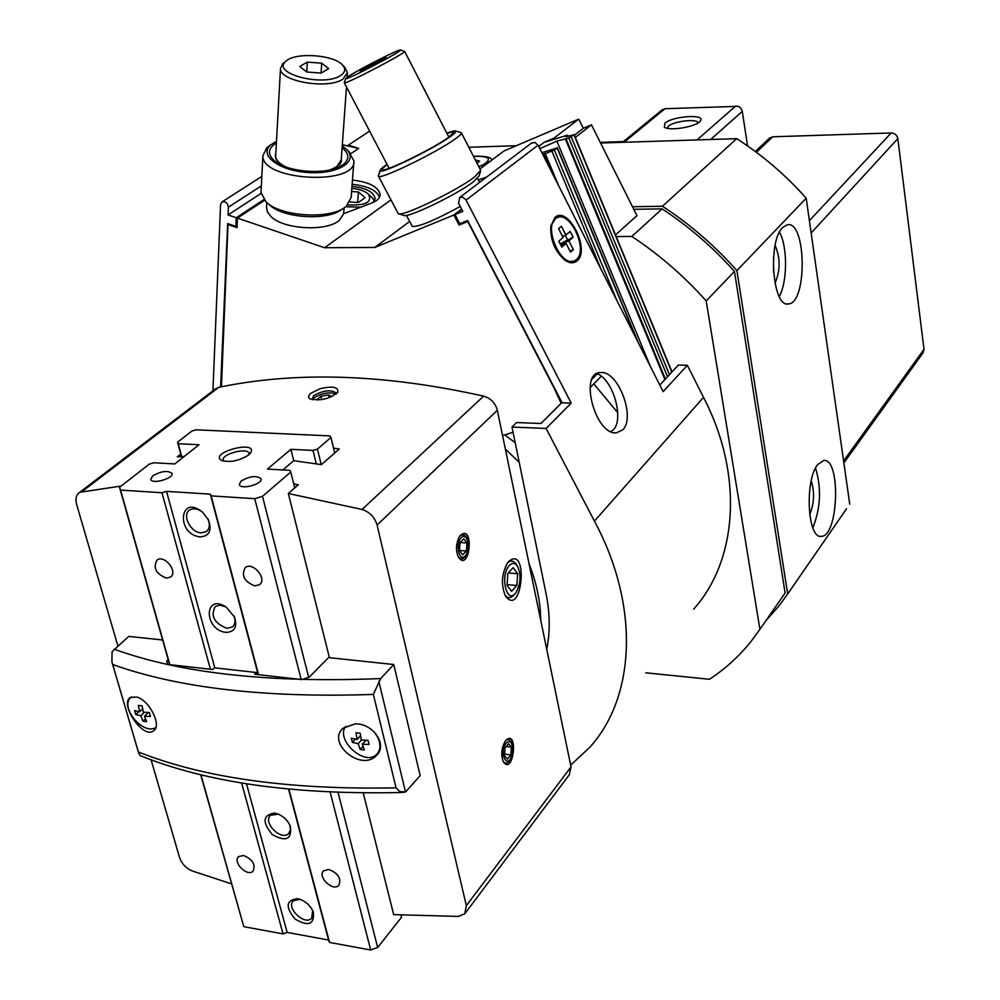 <?xml version="1.0" encoding="UTF-8"?>
<svg xmlns="http://www.w3.org/2000/svg" width="1000" height="1000" viewBox="0 0 1000 1000"><rect width="100%" height="100%" fill="white"/><g stroke="black" fill="none" stroke-linecap="round" stroke-linejoin="round"><path stroke-width="1.5" d="M266.562 207.113L267.387 211.887L270.988 216.562C283.825 229.575 327 231.838 339.45 220.225L343.638 213.725L371.875 202.938C377.238 200.8 379.988 198.025 380.15 194.613C378.537 186.912 369.312 182.062 352.463 180.087M615.513 234.875L636.962 215.625L591.462 124.838L583.337 128.275L578.737 119.138L504.087 150.912L490.2 161.287L478.837 166.737M561.15 403.288L554.038 387.95L467.725 221.537L459.087 225.05L453.862 215L374.825 247.438L324.562 247.738L390.938 199.938M374.825 247.438L409.6 221.475M479.963 168.925L490.2 161.287M539.825 148.663L556.888 141.113L568.85 138.012L573.938 134.8L671.825 372.1M542.85 154.625L554.362 150.037L557.1 147.9L636.575 339.275M538.713 146.463L544.087 142.35L566.737 135.387L567.688 135.275L565.962 136.775L573.938 134.8M541.888 152.713L557.1 147.9M350.875 153.625L358.688 148.412L342.325 144.725M358.688 148.412L348.363 145.125L348.3 146.075M645.788 672.812L709.475 679.275C725.138 668.988 738.938 656.45 750.875 641.663L759.925 629.338L706.188 300.912C684 276.05 659.212 254.562 631.85 236.462L616.225 236.588M554.412 139.175L553.925 138.188L544.087 142.35M324.562 247.738L237.438 218.1L237.013 227.638L227.987 224.55L221.438 386.8M227.987 224.55L228.825 223.988M237.438 218.1L264.513 200.3M348.363 145.125L369.625 131.137M502.587 435.65L513.062 432.238M539.975 423.462L541.475 422.975M575.325 137.45L591.462 124.838M574.412 135.225L583.337 128.275M553.925 138.188L578.737 119.138M631.85 236.462L662.075 208.875L633.8 209.3M782.075 597.4L785.113 593.013L734.463 271.425C712.9 247.25 688.763 226.4 662.075 208.875M759.925 629.338L785.113 593.013M706.188 300.912L734.463 271.425M347.5 145.887L348.35 145.338M459.087 225.05L461.95 222.812M453.862 215L461.65 209.037M460.3 206.438C435.125 220.175 419.137 226.863 412.35 226.513L406.4 215.387M486.75 176.962L478.338 180.012M593.8 383.85L617.85 412.8M379.55 197.075C376.375 190.175 367.238 185.912 352.15 184.275M345.712 206.725L360.737 207.188M373.275 202.35L375.1 198.45C373.75 192.013 366.05 187.975 351.987 186.325M374.438 200.837L371.737 197.213M347.8 204.875C365.625 205.763 372.512 202.213 368.462 194.213C364.875 191 359.338 189.062 351.838 188.4M349.963 201.962L358.3 202.537L365.15 197.7L358.425 191.988L351.6 191.513M357.612 202.488L358.425 191.988M476.975 163.125L479.625 161.163L475.337 159.938M765.938 620.662L778.575 606.425L787.688 593.95L736.912 270.587C714.775 245.662 689.963 224.213 662.45 206.262L632.513 206.737M846.538 508.775L787.688 593.95M817.712 464.575C804.525 480.288 807.45 538.95 821.188 536.337C838.562 537.25 841.162 457.887 823.688 460.475L817.712 464.575M782.763 227.4C767.487 241.137 772.562 308 788.388 303.925C807.387 303.55 806.45 220.675 787.425 224.725L782.763 227.4M849.737 504.137L806.2 198.212L736.912 270.587M806.2 198.212C785.638 175.025 762.463 155.175 736.7 138.663L662.45 206.262M736.7 138.663L600.575 143.025M516.263 145.738L468.812 147.25M773.512 272.238L773.575 256.488M774.975 283.3C780.425 270.675 780.475 258.038 775.125 245.4M779.237 296.488C787.525 281.962 787.675 246.737 779.5 232.175M809.675 514.625C814.262 503.562 814.775 492.287 811.237 480.8M812.825 527.775C820.675 508.225 821.587 488.338 815.562 468.1M843.875 462.938L923.025 352.863L924.013 349.312L897.837 138.637C897.038 135.1 894.812 133.212 891.162 132.963L772.8 136.788L769.225 138.412M747.562 145.912L742.188 110.712L740.575 107.837L738.4 106.325L665.013 108.713L661.938 110M664.95 123.175L664.338 127.088C669.112 131.512 697.725 126.525 700.512 120.763C705.75 113.775 672.588 116.088 664.95 123.175M623.362 141.613L600.237 142.35M698.1 122.912C697.688 118.413 673.863 121.05 668.438 126.163L667.188 128.225M446.825 133.15C452.088 131.175 455.1 130.463 455.887 131.025C456.538 131.675 454.663 133.55 450.262 136.675C432.413 149.65 378.45 175.613 380.062 170.525C380.05 169.575 382.362 167.5 387.013 164.312M460.637 132.525L461.413 132.875C461.775 133.713 459.7 135.738 455.2 138.95C436.138 152.912 378.162 180.9 378.425 176.112L378.575 175.275M447 133.5C451.362 131.975 453.625 131.613 453.787 132.425L448.338 137.525C432.188 149.25 383.462 172.925 382.425 169.613C381.838 169.025 383.425 167.375 387.188 164.662M480.513 171.45L479.025 176.038L473.5 181.737C457.013 194.638 405.95 219.112 403.625 215.3L399 213.888M461.413 132.875L480.688 170.338L474.738 176.85C456.675 190.925 400.65 217.8 398.237 213.65L378.425 176.112M342.238 145.975L346.45 149.312C358.975 161.137 338.462 174.4 308.975 172.562C279.488 171.1 258.312 155.4 270.675 144.95L276.488 141.25M348.612 151.337L353.9 160.875C356.625 186.062 261.087 180.787 262.9 155.688L266.925 147.6L269.975 145.325M342.113 147.75C348.938 153.287 349.613 158.65 344.137 163.825C332.163 175.7 285.875 173.125 273.387 159.812C267.587 153.8 268.3 148.375 275.525 143.537L276.4 143.025M342.3 208.925C328.825 221.075 282.812 218.475 269.35 204.713L267.312 202.95M353.812 162.15L351.15 197.45L346.337 206.225C332.025 219.775 280.9 217.062 266.05 201.863L261 192.5L261.062 191.15M378.7 62.088L360.062 70.987L380.288 59.875L385.988 57.638L378.7 62.088M350.5 75.088L345.588 78.662C345.312 80.95 402.562 51.087 400.487 50.025C401.15 48.1 364.113 66.675 350.5 75.088M344.387 82.537L344.312 82.8C343.963 85.4 406.975 52.538 404.6 51.35L404.35 51.275M367.975 67.613L367.4 66.525M380.775 60.812L380.288 59.875M307.325 62.112L321.7 63.188L328.663 68.637L321.2 73.075L306.688 72L299.775 66.487L307.325 62.112L306.725 72M340.45 75.612C345.325 72.463 346 68.925 342.488 65.013C333.612 54.488 294.3 52 285.712 61.463C271.038 73.525 323.363 87.2 340.45 75.612M331.838 169.562L339.6 164.762L341.375 161.6L341.35 158.25M275.812 153.575C274.2 158.025 276.887 162.213 283.863 166.163M329.787 170.05L336.625 166.938L341.238 159.925L346.488 86.95M275.725 155.25L275.675 156.188C275.9 160.15 279.288 163.738 285.837 166.925M285.462 61.65L282.762 63.637L280.487 68.475C279.113 81.312 327.7 89.7 342.837 79.188L347.512 72.638L344.338 66.825M321.062 73.062L321.7 63.188M570.65 765.15L589.775 747.288C635.425 697.212 640.05 605.9 594.438 521.125L546.1 428.45L512 427.05L516.613 422.537L540.95 423.5L561.962 402.475M546.1 428.45L571.213 403.113L465.812 199.575L462.638 197.162L459.688 197.463L458.612 203.188L462.85 211.363L455 214.575L461.812 209.35M455 214.575L459.75 223.713L467.6 220.512L562.137 402.8L571.213 403.113M212.925 390.825L220.575 204.562L222.162 201.825L261.825 176.425M577.038 260.863C573.825 263.538 569.913 263.4 565.3 260.438C555.112 251.863 550.288 240.463 550.812 226.238L554.913 217.45C568.05 205.15 590.837 250.062 577.038 260.863M622.75 429.85L616.438 432.85C595.175 435.337 578.638 372.163 600.55 372.525L601.512 372.512C618.688 371.825 635.7 417.8 622.75 429.85M693.65 609.163C737.562 560.35 743.85 474.837 703.512 397.35L687.362 365.3L663.138 391.613L538.05 145.162L534.775 142.425L531.337 143.2M220.625 386.962L227.675 223.6L235.875 226.4L237.1 225.588M235.875 226.4L236.262 217.738L263.9 199.575M236.262 217.738L228.05 214.938L261.062 193.412M228.05 214.938L228.375 207.2C227.675 203.062 225.613 201.275 222.162 201.825M512 427.05L546.05 593.587C550.025 613.425 550.262 632.013 546.725 649.338M659.812 385.037L678.337 365.087L687.362 365.3M596.987 373.525C614.95 380.588 625.6 425.4 610.638 431.512M562.5 236.375L565.925 235.05L570.175 231.4L573.15 237.225L560.1 243.825M560.3 244.225L568.913 240.912L573.15 237.225M576.375 259.575L574.862 260.613C561.025 269.088 542.1 224.425 556.812 217.925C569.812 209.762 588.688 250.087 576.375 259.575M565.925 235.05L561.45 226.262L558.575 228.688L563.075 237.5L558.763 241.2L561.775 247.087L566.062 243.375L570.538 252.162L573.375 249.675L568.913 240.912M573.575 261.112L569.15 261.7L563.925 259.438M550.913 225.588L555.65 218.388L556.812 217.925M565.25 235.312L567.362 239.462M560.887 245.362L566.062 243.375M569.95 250.987L573.375 249.675M529.038 563.725C536.625 583.062 540.525 601.888 540.712 620.2M505.35 449.025L519.225 462.375M504.738 434.938L515.2 442.7M150.488 716.462L149.35 712.487L143.338 712.212L142.075 705.825L138.375 705.362L139.65 711.75L134.6 710.612L135.75 714.562L140.8 715.7L142.988 721.2L146.675 721.675L144.488 716.175L150.488 716.462M155.8 727.6C142.312 735.612 118.575 705.45 131.65 696.875L131.65 696.875M369.038 744.525L368 740.337L361.312 740L360.188 733.238L356.012 732.712L357.15 739.475L351.35 738.213L352.388 742.387L358.188 743.662L360.175 749.45L364.325 749.987L362.35 744.188L369.038 744.525M374.363 732.025L377.837 737.487C380.988 744.638 380.562 750.288 376.562 754.438C364.75 766.787 335.188 739.85 345.675 726.338M354.938 723.95L343.162 728.15C326.1 742.613 360.913 772.075 376.238 755.638C388.413 745.275 372.738 722.738 354.938 723.95M396.062 787.825L373.35 694.425L380.65 678.562L393.762 664.513L420.163 775.575L405.538 792.062L399.613 791.45L396.062 787.825C289.788 789.987 203.888 778.037 138.387 751.975L112.7 664.513C178.512 688.1 265.387 698.062 373.35 694.425M136.738 697.038L130.225 697.475C119.275 704.1 143.375 739.775 153.613 730.8C162.312 725.612 149.125 700.05 136.738 697.038M506.125 743.05C497.775 754.212 509.025 771.65 512.475 753.012L512.75 750.288C512.325 742.212 510.112 739.8 506.125 743.05M507.463 759.188L510.9 754.9L511.388 747.175L508.45 743.7L505 747.975L504.5 755.738L507.463 759.188M461.225 537.737C455.037 543.987 459.113 562.45 465.2 555.925C471.3 549.675 467.325 531.388 461.225 537.737M462.675 554.85L466.388 550.988L466.925 543L463.738 538.85L460.012 542.688L459.475 550.725L462.675 554.85M460.65 535.138L459.55 536.512C455.887 543.55 455.538 550.513 458.512 557.4C469.85 572.913 474.55 523.713 460.65 535.138M465.462 912.875L569.325 774.75L571.025 766.938L497.35 410.288C495.35 403.013 490.775 398.3 483.625 396.138C384.613 374.038 296.337 371.1 218.812 387.325L214.988 389.275M363.25 792.95L393.675 914.625L458.375 916.425L464.775 913.787L466.337 905.662L377.1 525.037C374.738 517.212 369.725 512.025 362.062 509.475L288.337 493.488L298.363 484.738L293.775 483.988M508.6 561.613L507.475 563C501.525 574.113 500.887 585.163 505.55 596.163C522.337 618.513 528.875 543.65 508.6 561.613M505.6 740.65L505.5 740.763C501.438 747.638 500.712 754.65 503.338 761.825C513.625 776.475 518.837 727.425 505.6 740.65C509.475 738.088 511.838 740.5 512.7 747.887M335.975 394.15C329.6 391.725 322.325 392.925 314.125 397.75L312.475 399.725M317.95 400.037L317.025 399.55L320.988 396.3L328.425 394.862L331.863 396.625M151.088 759.812L179.587 857.613C181.825 863.9 186.112 868.363 192.425 871.012L231.475 883.863M180.763 454.15L177.262 456.9L184.15 456.5M282.887 469.938L293.7 460.7L321.4 464.613L339.3 448.988L333.512 448.1M121.125 486.05L79.737 492.287C76.213 494.712 75.163 498.725 76.6 504.312L117.875 645.9M320.062 388.738L310.9 393.225C308.163 395.562 307.863 397.438 310.025 398.862C320.613 401.188 329.862 398.925 337.8 392.088C338.525 386.962 332.612 385.85 320.062 388.738M509.4 565.462C499.487 575.562 506.95 605.887 515.988 592.587C520.775 583.763 521.287 575 517.513 566.3C515.087 562.788 512.388 562.513 509.4 565.462M511.6 591.325L516.85 585.462L517.612 573.688L513.125 567.675L507.825 573.475L507.062 585.363L511.6 591.325M138.387 751.975L140.075 755.575C207.262 782.775 295.025 795.062 403.387 792.45M162.625 639.987L128.737 636.4L112.075 651.675L111.9 661.862L112.7 664.513M168.2 659.737L166.625 661.175L167.8 664.438L212.662 669.5L214.45 667.8L256.45 672.525L254.688 674.25L301.825 679.575L309.25 677.163L328.512 657.588L393.762 664.513M288.337 493.488L329.412 657.688M256.975 674.5L256.45 672.525M504.963 595.1C508.025 598.713 511.225 598.425 514.575 594.212L514.712 594.05M517.513 566.3L516.3 564.362C513.713 560.55 510.788 560.075 507.525 562.938M516.85 585.462L507.1 584.663M517.612 573.688L508.312 572.95M336.188 393.963L336.175 393.05C331.062 389.387 323.55 390.25 313.625 395.65L312.137 399.65M321.775 399.613L320.988 396.3M329.113 397.75L328.425 394.862M468.4 545.925C467.725 536.175 464.9 532.875 459.925 536.025L459.787 536.163M458.25 556.925C462.725 561.013 466.05 558.2 468.212 548.513M503.1 761.375C506.25 764.812 509.125 763.037 511.712 756.075M466.388 550.988L459.5 550.475M466.925 543L460.188 542.513M510.9 754.9L504.613 754.1M511.388 747.175L506.175 746.525M352.388 742.387L355.35 739.15M358.188 743.662L361.488 740.025M360.175 749.45L363 746.325M362.35 744.188L365.887 740.288M357.15 739.475L360.538 735.763M135.75 714.562L138.912 711.625M140.8 715.7L144.438 712.312M142.988 721.2L145.463 718.875M144.488 716.175L148.438 712.487M139.65 711.75L142.613 708.988M400.975 915.138L401.5 917.275L377.663 947.525L370.688 950L329.55 942.438L328.562 940.025L287.162 932.438L283.038 933.888L243.812 926.675L200.662 774.7M243.812 926.675L200.938 774.775M377.663 947.525L338.062 792.387M370.688 950L330.125 792.062M328.925 869.475C338.25 873.275 341.55 878.575 338.812 885.362C332.925 891.925 316.95 876.587 323.625 870.775L328.925 869.475M329.55 942.438L288.913 789.163M328.562 940.025L288.55 789.125M274.575 813.075L278.45 814.2C284.062 816.787 288.062 820.863 290.438 826.413C291.938 839.463 285.875 842.175 272.25 834.525C262 822.075 262.775 814.925 274.575 813.075M297.625 898.662L300.038 899.287C306.275 901.737 310.7 905.987 313.312 912.038C314.538 924.488 308.475 926.838 295.113 919.087C285.125 906.9 285.963 900.088 297.625 898.662M287.162 932.438L246.5 783.8M283.038 933.888L241.625 783M243.487 855.475C252.638 859.325 255.825 864.562 253.062 871.2C247.225 877.275 232.1 861.9 238.675 856.575L243.487 855.475M312.675 910.575L311.65 918.263C304.713 926.025 285.525 907.575 293.4 900.725L300.1 899.312M289.812 824.963L290.462 829.9L288.637 833.587C281.125 841.35 262.2 822.062 270.65 815.25L278.325 814.137M177.55 442.188L178.263 443.713L199.037 444.75L174.75 463.938L153.8 462.775L149.375 464.075L119.525 487.3L120.575 490.087L161.975 492.738L166.537 491.375L210.325 494.15L211.15 495.887L254.762 498.675L262.488 496.325L290.788 472L289.8 470.325L267.462 469.087L290.887 449.312L313.012 450.412L317.45 449.075L330.962 437.45L329.925 435.9L196.125 429.8L191.85 431.062L177.55 442.188L181.438 456.65M223.738 461.188L223.25 460.363C220.65 454.225 247.738 446.95 249.112 453.4L249.137 454.562M262.488 496.325L308.688 677.337M254.762 498.675L301.2 679.5M290.788 472L294.738 487.887M290.887 449.312L293.7 460.7M313.012 450.412L316.275 463.812M317.45 449.075L321.2 464.588M330.962 437.45L334.688 453.013M178.263 443.713L181.737 456.637M119.525 487.3L169.587 664.638M120.575 490.087L169.85 664.663M166.325 578.075C155.9 573.737 152.812 567.712 157.088 560C164.625 554.288 178.512 572.2 170.387 577.137L166.325 578.075M161.975 492.738L210.413 669.25M166.537 491.375L214.8 667.837M225.9 632.375C203.487 629.938 203.925 592.212 226.35 607.238L234.462 617.025C237.55 626.925 234.688 632.05 225.9 632.375M200.188 536.9C175.625 534.362 179.387 493.062 202.6 512.238L208.45 519.963C212.062 530.55 209.3 536.2 200.188 536.9M210.325 494.15L258.188 674.638M211.15 495.887L258.562 674.688M254.85 585.9C244.163 581.6 240.987 575.487 245.325 567.537C253.075 561.312 267.75 579.312 259.387 584.775L254.85 585.9M241.062 481.1L239.275 484.6C240.475 490.175 263.275 484 261.012 478.725C256.525 475.288 249.875 476.075 241.062 481.1M152.7 475.85L150.712 479.425C151.925 484.688 174.2 478.312 171.95 473.363C167.738 470.238 161.312 471.062 152.7 475.85M248.725 454.913C239.1 460.938 230.012 462.762 221.438 460.375C208.75 452.738 257.175 439.725 250.925 452.438L248.725 454.913M207.75 518.575L207.925 518.95C210.263 524.612 209.7 528.837 206.213 531.625L201.163 532.837C190.5 532.612 181.525 514.612 189.788 509.963C193.25 507.987 197.275 508.537 201.838 511.6M233.8 615.625L233.85 615.75C235.775 620.712 235.263 624.462 232.312 627L226.838 628.337C214.15 623.138 210.3 615.85 215.275 606.462L220.025 605.138L225.763 606.85M571.263 136.875L669.45 374.65M554.362 150.037L616.975 300.65M592.05 379.162L597.438 373.738M568.85 138.012L667.525 376.737M566.075 138.863L665.413 379M556.888 141.113L650.475 366.637M551.912 151.188L601.025 269.225M545.1 153.25L558.7 185.85M543.875 153.825L550.513 169.725M567.5 135.525L567.812 136.3M481.6 165.738C492.788 159.075 490.075 155.938 473.475 156.325M924.013 349.312L843.587 460.938M897.837 138.637L811.15 232.987M891.162 132.963L809.4 220.688M772.8 136.788L756.375 152.275M742.325 111.35L710.638 139.5M735.9 105.862L697.038 139.925M665.013 108.713L624.1 142.275M594.438 521.125L703.512 397.35M466.1 200.087L538.05 145.162M228.375 207.2L261.337 185.888M377.1 525.037L497.35 410.288M466.337 905.662L571.025 766.938M362.062 509.475L483.625 396.138M82.438 491.287L218.812 387.325M405.538 792.062L378.8 681.3M114.138 649.175C180.712 673.35 269.55 683.15 380.65 678.562M590.025 387.675L601.3 376.262M380.075 195.4L380.15 194.613M368.462 194.213L372.325 197.763M375.037 199.112L375.1 198.45M565.35 138.938L664.912 379.538M557.312 147.625L638.275 342.625M574.125 134.537L672.025 371.887M567.688 135.275L568.088 136.213M491.5 160.312C492.163 157.325 486.138 155.963 473.413 156.2M787.125 303.913L788.388 303.925M820.238 536.275L821.188 536.337M769.812 137.85L755.325 151.488M662.537 109.513L622.487 142.325M700.025 121.4L700.512 120.763M380.062 170.525L378.375 175.95M455.887 131.025L461.3 132.738M270.675 144.95L266.925 147.6M346.45 149.312L349.7 152.363M340.487 166.3L344.137 163.825M274.413 160.712L273.387 159.812M262.9 155.688L261 192.5M479.575 182.4L477.488 178.363M448.875 137.137L404.6 51.337M389.087 168.287L344.3 82.788L345.588 78.662M400.487 50.025L404.6 51.35M343.65 213.725L344.075 207.875M266.5 208.275L266.812 202.525M347.188 77.2L347.45 73.513M275.675 156.188L280.487 68.475M285.712 61.463L282.762 63.637M342.488 65.013L345.05 67.525M459.688 197.463L531.925 142.75M614.788 432.788L616.438 432.85M564.175 259.6L565.3 260.438M138.912 753.913L111.888 661.862M79.737 492.287L216.2 388.338M337.113 393.05L337.75 392.188M376.238 755.638L377.713 753.975M377.825 753.025L379.2 751.475M153.637 730.788L154.588 729.875M312.875 910.987L313.312 912.038M311.65 918.263L312.213 917.6M289.938 825.238L290.438 826.413M288.637 833.587L289.3 832.85M250.037 453.65L250.925 452.438M222.15 460.7L221.438 460.375M207.925 518.95L208.45 519.963M206.213 531.625L207.338 530.675M233.85 615.75L234.462 617.025M232.312 627L233.275 626.112M170.387 577.137L171.2 576.425M259.387 584.775L260.25 583.975"/></g></svg>
